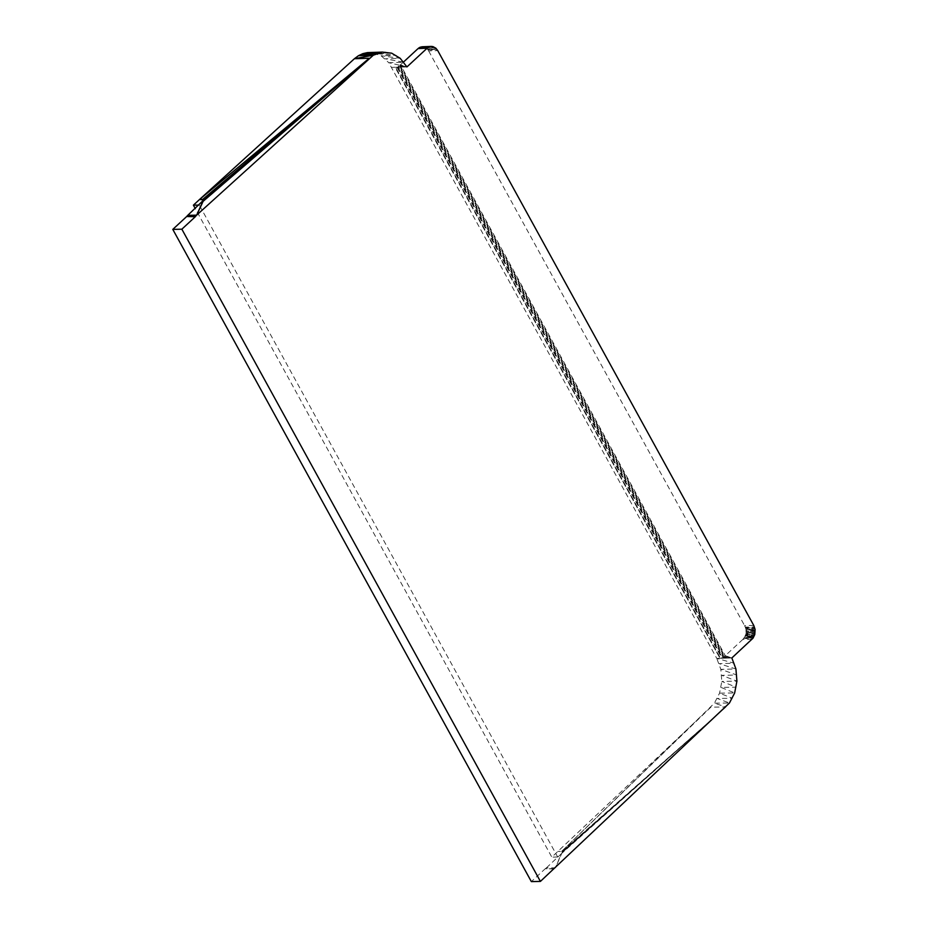 <?xml version="1.0" encoding="UTF-8"?>
<svg xmlns="http://www.w3.org/2000/svg" width="928" height="928" viewBox="0 0 928 928"><rect width="100%" height="100%" fill="white"/><g stroke="black" fill="none" stroke-linecap="round" stroke-linejoin="round"><path stroke-width="0.7" stroke-dasharray="4.64 3.48" d="M403.587 61.967L399.4 65.702L724.211 656.525L731.844 657.964L716.776 658.393L731.844 657.964L720.441 658.126L395.653 67.338L406.928 66.932L395.142 67.396L719.919 658.161L395.653 67.338L391.848 67.361L406.928 66.932L388.797 62.71L381.106 55.761L372.093 52.618L367.418 52.606L387.046 52.107L372.093 52.618L391.686 53.174L376.698 53.685L396.117 55.274L381.106 55.761L400.212 58.325L385.178 58.8L403.854 62.257L388.797 62.71L716.776 658.393L734.257 663.253L719.165 663.648L735.927 668.995L720.836 669.355L736.82 675.016L721.729 675.34L736.913 681.14L721.81 681.43L736.182 687.172L721.079 687.428L734.663 692.938L719.571 693.17L732.401 698.274L717.321 698.471L729.454 703.006L714.398 703.169L561.579 851.452L557.96 851.417L561.127 851.382M553.888 868.933L545.235 868.736L531.35 881.6M745.926 633L755.114 632.838L745.787 633.836L754.974 633.685L745.602 634.659L745.996 632.142L755.183 631.98L745.926 633M755.206 631.121L746.019 631.284L745.996 632.142L755.206 631.121M745.602 634.659L754.789 634.508L745.358 635.46L754.545 635.309L745.056 636.225L754.244 636.074L744.708 636.956L745.602 634.659M755.172 630.263L745.984 630.414L746.019 631.284L755.172 630.263M745.52 627.896L754.708 627.746L745.729 628.72L754.916 628.558L745.88 629.567L745.984 630.414L755.079 629.404L745.88 629.567L745.265 627.108L754.452 626.945L745.52 627.896M743.873 638.278L752.063 639.23L742.876 639.392L744.708 636.956L753.896 636.794L744.314 637.64L753.501 637.49L743.873 638.278L753.06 638.128M753.768 625.46L744.581 625.611L745.265 627.108M399.968 65.296L724.768 656.119L723.596 656.92L731.844 657.964L724.768 656.119L725.267 655.702L400.455 64.867L406.928 66.932L396.233 67.222L406.928 66.932L397.497 66.77L722.286 657.569L723.596 656.92L398.785 66.097L398.147 66.456L722.947 657.268L731.844 657.964L721.636 657.813L396.848 67.025L406.928 66.932L398.785 66.097L406.928 66.932L399.968 65.296M423.713 46.91L434.072 46.98L425.616 47.676L423.064 46.794L432.135 46.435L423.713 46.91M422.391 46.76L431.474 46.4M426.207 48.07L435.278 47.711L426.207 48.07M427.298 49.056L436.38 48.697L427.796 49.636L427.298 49.056M427.796 49.636L437.738 50.588L428.655 50.947L427.796 49.636L436.868 49.277M428.655 50.947L744.581 625.611M742.876 639.392L725.267 655.702L731.844 657.964L721.021 657.998L731.844 657.964M554.434 868.631L545.235 868.736M562.24 852.217L555.454 867.831L546.418 867.842L545.397 868.654L547.207 868.782M203.673 199.682L203.186 201.399L199.288 205.053L557.693 856.996L725.928 706.997L562.24 851.927M546.418 867.842L561.243 853.864L555.454 867.831M562.136 852.554L725.928 706.997L562.148 851.742L561.579 851.452L710.894 707.136L725.928 706.997L562.182 852.635L725.928 706.997L714.398 703.169L719.571 693.17L721.81 681.43L720.836 669.355L716.776 658.393M710.894 707.136L551.812 857.124L195.24 208.522M561.892 851.51L725.928 706.997L562.113 851.684M557.693 856.996L551.812 857.124"/><path stroke-width="1.39" d="M431.474 46.4L421.73 46.806L432.796 46.539L435.847 48.175L437.738 50.588L753.768 625.46L755.079 629.404L754.789 634.508L753.06 638.128L731.844 657.964L735.927 668.995L736.913 681.14L734.663 692.938L729.454 703.006L540.409 881.414L531.35 881.6L172.794 229.39L186.679 216.526L195.332 216.711L181.853 229.193L172.794 229.39M540.409 881.414L181.853 229.193M422.391 46.76L430.812 46.435L420.43 47.108L429.513 46.748L419.804 47.363L428.284 47.34L419.804 47.363L428.284 47.34L418.064 48.569L419.201 47.699M195.24 208.522L193.395 205.181L199.555 199.474L203.789 199.914L187.711 215.366L196.643 215.145L373.323 55.204L382.348 52.096L391.686 53.174L400.212 58.325L406.928 66.932L427.147 48.21L418.064 48.569L403.587 61.967M427.147 48.21L428.284 47.34M187.711 215.366L186.679 216.526M186.795 216.352L195.727 216.131L195.332 216.711M202.722 201.724L196.643 215.145L195.727 216.131L192.131 216.642M202.722 199.439L203.708 199.74M196.643 215.145L203.139 201.306L369.274 58.244L203.151 199.462M203.8 200.204L369.274 58.244L203.476 199.566M382.348 52.096L367.418 52.606L362.825 53.65L382.348 52.096M377.731 53.14L362.825 53.65L358.452 55.703L377.731 53.14M203.464 200.912L369.274 58.244L202.698 199.404L199.555 199.474L354.415 58.719L373.323 55.204L358.452 55.703L354.415 58.719L369.274 58.244L203.684 200.541M199.056 205.053L193.395 205.181M203.789 199.914L369.274 58.244L203.673 199.682M199.555 199.474L369.274 58.244"/></g></svg>
